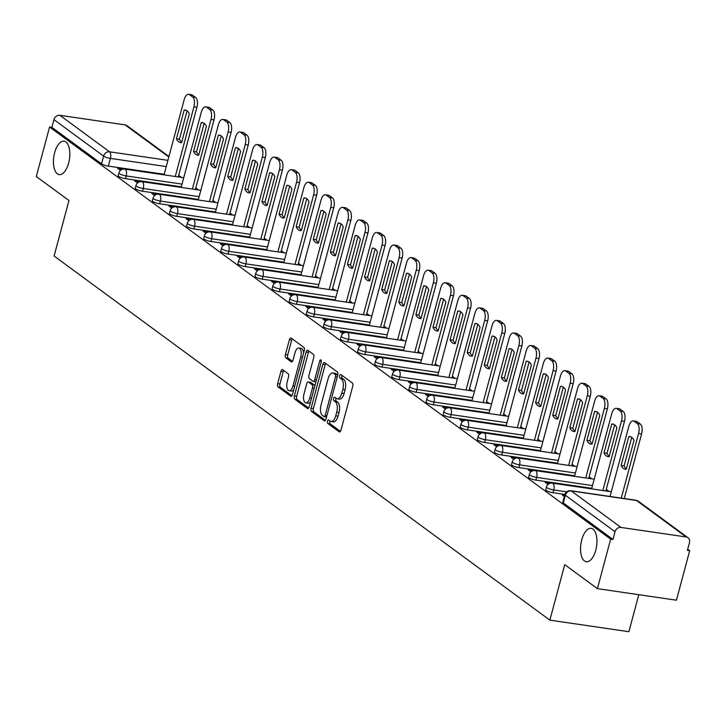 <?xml version="1.0" encoding="UTF-8"?>
<svg xmlns="http://www.w3.org/2000/svg" width="726" height="726" viewBox="0 0 726 726"><rect width="100%" height="100%" fill="white"/><g stroke="black" fill="none" stroke-linecap="round" stroke-linejoin="round"><path stroke-width="1.09" d="M327.508 421.171A1.815 0.853 -81.7 0 0 327.798 423.44L339.233 431.834A2.586 1.216 -81.7 0 0 339.514 431.952A2.586 1.216 -81.7 0 0 340.966 430.182L352.745 386.214A2.586 1.216 -81.7 0 0 352.328 382.974L340.893 374.58A1.815 0.853 -81.7 0 0 340.694 374.498A1.815 0.853 -81.7 0 0 339.677 375.741A1.815 0.853 -81.7 0 0 339.977 378.001L341.456 379.09A8.285 3.893 -81.7 0 1 342.799 389.435L341.819 393.102A8.285 3.893 -81.7 0 1 337.182 398.765A8.285 3.893 -81.7 0 1 336.283 398.383L334.804 397.294A1.815 0.853 -81.7 0 0 334.604 397.213A1.815 0.853 -81.7 0 0 333.588 398.456A1.815 0.853 -81.7 0 0 333.887 400.716L335.367 401.805A8.285 3.893 -81.7 0 1 336.719 412.15L335.73 415.816A8.285 3.893 -81.7 0 1 331.092 421.479A8.285 3.893 -81.7 0 1 330.194 421.098L328.715 420.018A1.815 0.853 -81.7 0 0 328.524 419.937A1.815 0.853 -81.7 0 0 327.508 421.171M330.003 420.962A1.815 0.853 -81.7 0 0 329.813 421.507A1.815 0.853 -81.7 0 0 330.103 423.775L340.449 431.371M342.182 375.533A1.815 0.853 -81.7 0 0 341.982 376.077A1.815 0.853 -81.7 0 0 342.282 378.337L343.761 379.426L341.456 379.09M336.093 398.247A1.815 0.853 -81.7 0 0 335.893 398.792A1.815 0.853 -81.7 0 0 336.192 401.051L337.672 402.14L335.367 401.805M68.643 163.06A16.88 7.922 -81.7 0 0 64.069 141.207A16.88 7.922 -81.7 0 0 54.613 152.75A16.88 7.922 -81.7 0 0 59.187 174.603A16.88 7.922 -81.7 0 0 68.643 163.06M595.756 550.199A16.88 7.922 -81.7 0 0 591.191 528.346A16.88 7.922 -81.7 0 0 581.726 539.899A16.88 7.922 -81.7 0 0 586.299 561.752A16.88 7.922 -81.7 0 0 595.756 550.199M282.668 369.679A2.586 1.216 -81.7 0 0 282.387 369.561A2.586 1.216 -81.7 0 0 280.944 371.331L277.631 383.664A2.586 1.216 -81.7 0 0 278.058 386.904L290.754 396.224A2.586 1.216 -81.7 0 0 291.035 396.342A2.586 1.216 -81.7 0 0 292.487 394.572L304.267 350.604A2.586 1.216 -81.7 0 0 303.84 347.373L291.144 338.044A2.586 1.216 -81.7 0 0 290.863 337.926A2.586 1.216 -81.7 0 0 289.42 339.695L285.427 354.597A2.586 1.216 -81.7 0 0 285.844 357.836L291.28 361.82A2.586 1.216 -81.7 0 0 291.562 361.938A2.586 1.216 -81.7 0 0 293.014 360.169L294.992 352.782A6.924 3.249 -81.7 0 1 298.867 348.044A6.924 3.249 -81.7 0 1 300.745 357.01L292.986 385.96A6.924 3.249 -81.7 0 1 289.111 390.697A6.924 3.249 -81.7 0 1 287.233 381.731L288.531 376.903A2.586 1.216 -81.7 0 0 288.104 373.672L282.668 369.679M620.984 527.439L686.188 536.977A5.273 4.519 126.3 0 1 687.976 537.703A5.273 4.519 126.3 0 1 689.464 542.621L687.395 550.344L689.7 550.68L676.432 600.202L597.398 588.641L564.728 564.647L549.863 620.14L54.096 256.024L68.97 200.53L36.3 176.536L49.568 127.014L610.675 539.119L612.971 539.454L615.04 531.741L565.382 495.259A5.273 1.125 -165 0 1 564.892 494.569L562.822 502.283A5.273 1.125 -165 0 0 563.312 502.973L565.382 495.259A5.273 4.519 126.3 0 1 571.317 490.957L620.984 527.439A5.273 4.519 126.3 0 0 615.04 531.741M597.398 588.641L610.675 539.119M311.1 408.248A2.586 1.216 -81.7 0 0 311.527 411.479L324.223 420.808A2.586 1.216 -81.7 0 0 324.504 420.926A2.586 1.216 -81.7 0 0 325.956 419.156L337.735 375.188A2.586 1.216 -81.7 0 0 337.309 371.957L324.613 362.628A2.586 1.216 -81.7 0 0 324.331 362.51A2.586 1.216 -81.7 0 0 322.879 364.28L311.1 408.248L313.405 408.584A2.586 1.216 -81.7 0 0 313.823 411.814L325.43 420.345M307.488 408.52L294.792 399.191A2.586 1.216 -81.7 0 1 294.366 395.96L306.145 351.992A2.586 1.216 -81.7 0 1 307.597 350.213A2.586 1.216 -81.7 0 1 307.878 350.34L313.314 354.324A2.586 1.216 -81.7 0 1 313.732 357.564L308.958 375.396A2.586 1.216 -81.7 0 0 309.376 378.627L312.988 381.277A2.586 1.216 -81.7 0 0 313.26 381.395A2.586 1.216 -81.7 0 0 314.712 379.625L319.685 361.058A1.815 0.853 -81.7 0 1 320.701 359.815A1.815 0.853 -81.7 0 1 321.201 362.165L309.222 406.869A2.586 1.216 -81.7 0 1 307.77 408.638A2.586 1.216 -81.7 0 1 307.488 408.52L308.069 408.602M164.185 174.276L108.337 166.109L110.406 158.395A5.273 1.125 -165 0 1 103.6 156.108L53.942 119.636A5.273 4.519 -53.7 0 1 59.886 115.325L125.09 124.872A5.273 4.519 -53.7 0 1 126.878 125.598L168.949 156.498M689.7 550.68L687.703 549.21M609.032 491.429L606.255 489.388M591.926 478.87L589.158 476.828M574.829 466.31L572.052 464.268M557.722 453.75L554.945 451.708M540.625 441.19L537.848 439.148M523.519 428.621L520.742 426.589M506.412 416.062L503.644 414.029M489.315 403.502L486.538 401.46M472.209 390.942L469.432 388.9M455.111 378.382L452.334 376.34M438.005 365.822L435.228 363.78M420.908 353.253L418.131 351.221M403.801 340.694L401.024 338.661M386.695 328.134L383.918 326.092M369.598 315.574L366.821 313.532M352.491 303.014L349.714 300.972M335.394 290.454L332.617 288.413M318.287 277.886L315.511 275.853M301.181 265.326L298.404 263.293M284.084 252.766L281.307 250.724M266.977 240.206L264.2 238.164M249.88 227.646L247.103 225.605M232.774 215.087L229.997 213.045M215.667 202.527L212.89 200.485M198.57 189.958L195.793 187.925M181.464 177.398L178.687 175.356M638.807 594.694L628.888 631.702L549.863 620.14M49.568 127.014L51.873 127.349L53.942 119.636M564.71 495.25L562.269 494.896L564.392 496.448M549.509 483.489L548.62 482.835L548.248 484.242M548.62 482.835L545.162 482.327L548.021 484.433M532.403 470.929L531.523 470.276L531.142 471.682M531.523 470.276L528.065 469.767L530.924 471.873M515.306 458.369L514.416 457.716L514.044 459.122M514.416 457.716L510.959 457.208L513.817 459.304M498.199 445.8L497.31 445.156L496.938 446.554M497.31 445.156L493.862 444.648L496.711 446.744M481.102 433.24L480.213 432.596L479.832 433.994M480.213 432.596L476.755 432.088L479.614 434.184M463.996 420.681L463.106 420.027L462.734 421.434M463.106 420.027L459.649 419.528L462.507 421.625M446.889 408.121L446.009 407.467L445.628 408.874M446.009 407.467L442.551 406.959L445.41 409.065M429.792 395.561L428.903 394.908L428.531 396.314M428.903 394.908L425.445 394.399L428.304 396.505M412.686 383.001L411.796 382.348L411.424 383.755M411.796 382.348L408.348 381.84L411.197 383.936M395.588 370.441L394.699 369.788L394.318 371.186M394.699 369.788L391.241 369.28L394.1 371.376M378.482 357.873L377.593 357.228L377.221 358.626M377.593 357.228L374.135 356.72L376.994 358.816M361.376 345.313L360.495 344.659L360.114 346.066M360.495 344.659L357.038 344.16L359.896 346.257M344.278 332.753L343.389 332.1L343.017 333.506M343.389 332.1L339.931 331.6L342.79 333.697M327.172 320.193L326.283 319.54L325.91 320.946M326.283 319.54L322.834 319.032L325.684 321.137M310.075 307.633L309.185 306.98L308.804 308.387M309.185 306.98L305.728 306.472L308.586 308.568M292.968 295.074L292.079 294.42L291.707 295.818M292.079 294.42L288.621 293.912L291.48 296.008M275.862 282.505L274.982 281.86L274.6 283.258M274.982 281.86L271.524 281.352L274.383 283.449M258.765 269.945L257.875 269.292L257.503 270.698M257.875 269.292L254.418 268.792L257.276 270.889M241.658 257.385L240.769 256.732L240.397 258.138M240.769 256.732L237.32 256.233L240.17 258.329M224.561 244.825L223.672 244.172L223.29 245.579M223.672 244.172L220.214 243.664L223.073 245.769M207.454 232.266L206.565 231.612L206.193 233.019M206.565 231.612L203.108 231.104L205.966 233.209M190.348 219.706L189.468 219.052L189.087 220.45M189.468 219.052L186.01 218.544L188.869 220.64M173.251 207.137L172.361 206.493L171.989 207.89M172.361 206.493L168.904 205.984L171.763 208.081M156.144 194.577L155.255 193.924L154.883 195.33M155.255 193.924L151.807 193.425L154.656 195.521M139.047 182.017L138.158 181.364L137.777 182.77M138.158 181.364L134.7 180.865L137.559 182.961M181.291 186.836L125.444 178.669L126.179 175.928A5.273 1.125 -165 0 1 118.892 172.951L118.156 175.692A5.273 1.125 15 0 0 125.444 178.669M198.398 199.405L142.541 191.228L143.276 188.488A5.273 1.125 -165 0 1 135.989 185.52L135.254 188.252A5.273 1.125 15 0 0 142.541 191.228M215.495 211.965L159.647 203.788L160.382 201.057A5.273 1.125 -165 0 1 153.095 198.08L152.36 200.812A5.273 1.125 15 0 0 159.647 203.788M232.601 224.525L176.754 216.348L177.48 213.616A5.273 1.125 -165 0 1 170.193 210.64L169.457 213.38A5.273 1.125 15 0 0 176.754 216.348M249.699 237.084L193.851 228.917L194.586 226.176A5.273 1.125 -165 0 1 187.299 223.2L186.564 225.94A5.273 1.125 15 0 0 193.851 228.917M266.805 249.644L210.957 241.477L211.693 238.736A5.273 1.125 -165 0 1 204.405 235.759L203.67 238.5A5.273 1.125 15 0 0 210.957 241.477M283.911 262.204L228.055 254.036L228.79 251.296A5.273 1.125 -165 0 1 221.503 248.319L220.768 251.06A5.273 1.125 15 0 0 228.055 254.036M301.009 274.764L245.161 266.596L245.896 263.856A5.273 1.125 -165 0 1 238.609 260.888L237.874 263.62A5.273 1.125 15 0 0 245.161 266.596M318.115 287.333L262.267 279.156L262.993 276.425A5.273 1.125 -165 0 1 255.706 273.448L254.971 276.179A5.273 1.125 15 0 0 262.267 279.156M335.212 299.892L279.365 291.716L280.1 288.984A5.273 1.125 -165 0 1 272.813 286.008L272.078 288.748A5.273 1.125 15 0 0 279.365 291.716M352.319 312.452L296.471 304.285L297.206 301.544A5.273 1.125 -165 0 1 289.91 298.567L289.184 301.308A5.273 1.125 15 0 0 296.471 304.285M369.425 325.012L313.568 316.845L314.304 314.104A5.273 1.125 -165 0 1 307.016 311.127L306.281 313.868A5.273 1.125 15 0 0 313.568 316.845M386.522 337.572L330.675 329.404L331.41 326.664A5.273 1.125 -165 0 1 324.123 323.687L323.388 326.428A5.273 1.125 15 0 0 330.675 329.404M403.629 350.132L347.772 341.964L348.507 339.224A5.273 1.125 -165 0 1 341.22 336.256L340.485 338.988A5.273 1.125 15 0 0 347.772 341.964M420.726 362.701L364.879 354.524L365.614 351.792A5.273 1.125 -165 0 1 358.326 348.816L357.591 351.547A5.273 1.125 15 0 0 364.879 354.524M437.832 375.26L381.985 367.084L382.72 364.352A5.273 1.125 -165 0 1 375.424 361.376L374.698 364.107A5.273 1.125 15 0 0 381.985 367.084M454.939 387.82L399.082 379.653L399.817 376.912A5.273 1.125 -165 0 1 392.53 373.935L391.795 376.676A5.273 1.125 15 0 0 399.082 379.653M472.036 400.38L416.189 392.212L416.924 389.472A5.273 1.125 -165 0 1 409.636 386.495L408.901 389.236A5.273 1.125 15 0 0 416.189 392.212M489.142 412.94L433.286 404.772L434.021 402.032A5.273 1.125 -165 0 1 426.734 399.055L425.999 401.796A5.273 1.125 15 0 0 433.286 404.772M506.24 425.5L450.392 417.332L451.127 414.591A5.273 1.125 -165 0 1 443.84 411.615L443.105 414.355A5.273 1.125 15 0 0 450.392 417.332M523.346 438.068L467.499 429.892L468.234 427.16A5.273 1.125 -165 0 1 460.937 424.184L460.211 426.915A5.273 1.125 15 0 0 467.499 429.892M540.453 450.628L484.596 442.452L485.331 439.72A5.273 1.125 -165 0 1 478.044 436.743L477.309 439.475A5.273 1.125 15 0 0 484.596 442.452M557.55 463.188L501.702 455.011L502.437 452.28A5.273 1.125 -165 0 1 495.15 449.303L494.415 452.044A5.273 1.125 15 0 0 501.702 455.011M574.656 475.748L518.8 467.58L519.535 464.84A5.273 1.125 -165 0 1 512.247 461.863L511.512 464.604A5.273 1.125 15 0 0 518.8 467.58M591.754 488.308L535.906 480.14L536.641 477.399A5.273 1.125 -165 0 1 529.354 474.423L528.619 477.163A5.273 1.125 15 0 0 535.906 480.14M564.928 494.442L553.012 492.7L553.747 489.959A5.273 1.125 -165 0 1 546.451 486.983L545.725 489.723A5.273 1.125 15 0 0 553.012 492.7M121.941 169.457L117.594 168.296L120.452 170.401M121.051 168.804L120.679 170.211M51.873 127.349L101.54 163.822A5.273 1.125 15 0 0 108.337 166.109M612.971 539.454L563.312 502.973M331.092 421.479L333.397 421.815A8.285 3.893 -81.7 0 0 338.035 416.152L335.73 415.816M337.672 402.14A8.285 3.893 -81.7 0 1 339.015 412.486L338.035 416.152M337.182 398.765L339.478 399.1A8.285 3.893 -81.7 0 0 344.124 393.438L341.819 393.102M343.761 379.426A8.285 3.893 -81.7 0 1 345.104 389.771L344.124 393.438M325.702 363.427A2.586 1.216 -81.7 0 0 325.184 364.615L313.405 408.584M323.95 416.515A1.815 0.853 -81.7 0 0 324.15 416.606A1.815 0.853 -81.7 0 0 325.166 415.363L335.503 376.767A1.815 0.853 -81.7 0 0 335.212 374.507L333.651 373.355A8.285 3.893 -81.7 0 0 332.753 372.973A8.285 3.893 -81.7 0 0 328.116 378.645L321.046 405.026A8.285 3.893 -81.7 0 0 322.389 415.372L323.95 416.515M324.359 416.579L326.255 416.86A1.815 0.853 -81.7 0 0 326.455 416.942A1.815 0.853 -81.7 0 0 326.546 416.942M337.744 375.133A1.815 0.853 -81.7 0 0 337.517 374.843L335.212 374.507M332.753 372.973L335.058 373.318A8.285 3.893 -81.7 0 1 335.957 373.69L337.517 374.843M308.695 408.048L297.097 399.527L294.792 399.191M308.977 351.139A2.586 1.216 -81.7 0 0 308.45 352.328L296.671 396.296A2.586 1.216 -81.7 0 0 297.097 399.527M315.293 381.613A2.586 1.216 -81.7 0 0 315.565 381.731A2.586 1.216 -81.7 0 0 315.973 381.649M304.003 393.9A6.924 3.249 -81.7 0 0 305.873 402.866A6.924 3.249 -81.7 0 0 309.757 398.129L312.489 387.929A2.586 1.216 -81.7 0 0 312.071 384.689L308.459 382.048A2.586 1.216 -81.7 0 0 308.187 381.93A2.586 1.216 -81.7 0 0 306.735 383.7L304.003 393.9M305.873 402.866L308.178 403.202A6.924 3.249 -81.7 0 0 310.583 401.759M314.848 385.842A2.586 1.216 -81.7 0 0 314.376 385.034L312.071 384.689M310.183 382.293A2.586 1.216 -81.7 0 1 310.483 382.266A2.586 1.216 -81.7 0 1 310.764 382.384L314.376 385.034M289.111 390.697L291.416 391.033A6.924 3.249 -81.7 0 0 293.821 389.59M303.541 353.326A6.924 3.249 -81.7 0 0 301.172 348.38L298.867 348.044M292.242 338.851A2.586 1.216 -81.7 0 0 291.716 340.031L287.723 354.932A2.586 1.216 -81.7 0 0 288.149 358.172L292.487 361.357M283.766 370.478A2.586 1.216 -81.7 0 0 283.24 371.667L279.937 384.009A2.586 1.216 -81.7 0 0 280.363 387.239L291.961 395.761M626.266 469.214L633.989 440.383A16.48 7.741 -81.7 0 0 629.932 436.598A16.48 7.741 -81.7 0 0 628.834 436.598L621.111 465.43A16.48 7.741 -81.7 0 0 625.168 469.214A16.48 7.741 -81.7 0 0 626.266 469.214M621.274 498.109L638.599 433.467A7.913 3.712 -81.7 0 0 637.31 423.585L634.125 421.252A7.913 3.712 -81.7 0 0 633.272 420.889A7.913 3.712 -81.7 0 0 628.843 426.307L610.04 496.466M626.356 468.878A16.48 7.741 -81.7 0 1 624.106 465.865L631.738 437.37M633.272 420.889L636.266 421.325A7.913 3.712 98.3 0 1 637.129 421.688L640.305 424.029A7.913 3.712 98.3 0 1 641.593 433.912L638.599 433.467M624.269 498.544L641.593 433.912M624.106 465.865L621.111 465.43M630.994 436.916L628.834 436.598M609.159 456.654L616.882 427.823A16.48 7.741 -81.7 0 0 612.835 424.038A16.48 7.741 -81.7 0 0 611.737 424.038L604.005 452.87A16.48 7.741 -81.7 0 0 608.061 456.654A16.48 7.741 -81.7 0 0 609.159 456.654M602.843 490.522L621.492 420.908A7.913 3.712 -81.7 0 0 620.204 411.025L617.027 408.693A7.913 3.712 -81.7 0 0 616.174 408.33A7.913 3.712 -81.7 0 0 611.737 413.738L591.599 488.879M609.25 456.318A16.48 7.741 -81.7 0 1 607.009 453.305L614.641 424.81M616.174 408.33L619.169 408.765A7.913 3.712 98.3 0 1 620.022 409.128L623.198 411.47A7.913 3.712 98.3 0 1 624.487 421.343L621.492 420.908M605.838 490.967L624.487 421.343M607.009 453.305L604.005 452.87M613.887 424.356L611.737 424.038M592.062 444.085L599.785 415.263A16.48 7.741 -81.7 0 0 595.728 411.479A16.48 7.741 -81.7 0 0 594.63 411.479L586.907 440.301A16.48 7.741 -81.7 0 0 590.955 444.094A16.48 7.741 -81.7 0 0 592.062 444.085M585.737 477.962L604.395 408.348A7.913 3.712 -81.7 0 0 603.106 398.465L599.921 396.133A7.913 3.712 -81.7 0 0 599.068 395.77A7.913 3.712 -81.7 0 0 594.63 401.179L574.502 476.32M592.144 443.758A16.48 7.741 -81.7 0 1 589.902 440.746L597.534 412.25M599.068 395.77L602.063 396.205A7.913 3.712 98.3 0 1 602.916 396.568L606.101 398.901A7.913 3.712 98.3 0 1 607.39 408.783L604.395 408.348M588.732 478.398L607.39 408.783M589.902 440.746L586.907 440.301M596.781 411.796L594.63 411.479M574.956 431.525L582.679 402.703A16.48 7.741 -81.7 0 0 578.631 398.91A16.48 7.741 -81.7 0 0 577.524 398.919L569.801 427.741A16.48 7.741 -81.7 0 0 573.858 431.534A16.48 7.741 -81.7 0 0 574.956 431.525M568.63 465.402L587.289 395.788A7.913 3.712 -81.7 0 0 586 385.905L582.824 383.573A7.913 3.712 -81.7 0 0 581.962 383.21A7.913 3.712 -81.7 0 0 577.533 388.619L557.396 463.76M575.046 431.199A16.48 7.741 -81.7 0 1 572.796 428.177L580.437 399.69M581.962 383.21L584.956 383.646A7.913 3.712 98.3 0 1 585.818 384.009L588.995 386.341A7.913 3.712 98.3 0 1 590.283 396.224L587.289 395.788M571.634 465.838L590.283 396.224M572.796 428.177L569.801 427.741M579.684 399.236L577.524 398.919M557.849 418.966L565.581 390.143A16.48 7.741 -81.7 0 0 561.525 386.35A16.48 7.741 -81.7 0 0 560.427 386.359L552.704 415.181A16.48 7.741 -81.7 0 0 556.751 418.975A16.48 7.741 -81.7 0 0 557.849 418.966M551.533 452.842L570.182 383.228A7.913 3.712 -81.7 0 0 568.894 373.345L565.717 371.004A7.913 3.712 -81.7 0 0 564.864 370.641A7.913 3.712 -81.7 0 0 560.427 376.059L540.298 451.2M557.94 418.639A16.48 7.741 -81.7 0 1 555.699 415.617L563.331 387.121M564.864 370.641L567.859 371.086A7.913 3.712 98.3 0 1 568.712 371.449L571.888 373.781A7.913 3.712 98.3 0 1 573.177 383.664L570.182 383.228M554.528 453.278L573.177 383.664M555.699 415.617L552.704 415.181M562.577 386.668L560.427 386.359M540.752 406.406L548.475 377.584A16.48 7.741 -81.7 0 0 544.418 373.79A16.48 7.741 -81.7 0 0 543.32 373.799L535.597 402.621A16.48 7.741 -81.7 0 0 539.654 406.406A16.48 7.741 -81.7 0 0 540.752 406.406M534.427 440.283L553.085 370.659A7.913 3.712 -81.7 0 0 551.796 360.786L548.611 358.444A7.913 3.712 -81.7 0 0 547.758 358.081A7.913 3.712 -81.7 0 0 543.329 363.499L523.192 438.64M540.843 406.07A16.48 7.741 -81.7 0 1 538.592 403.057L546.224 374.562M547.758 358.081L550.753 358.526A7.913 3.712 98.3 0 1 551.615 358.889L554.791 361.221A7.913 3.712 98.3 0 1 556.08 371.104L553.085 370.659M537.422 440.718L556.08 371.104M538.592 403.057L535.597 402.621M545.48 374.108L543.32 373.799M523.646 393.846L531.368 365.015A16.48 7.741 -81.7 0 0 527.321 361.23A16.48 7.741 -81.7 0 0 526.223 361.23L518.491 390.062A16.48 7.741 -81.7 0 0 522.548 393.846A16.48 7.741 -81.7 0 0 523.646 393.846M517.329 427.723L535.979 358.1A7.913 3.712 -81.7 0 0 534.69 348.217L531.514 345.885A7.913 3.712 -81.7 0 0 530.661 345.522A7.913 3.712 -81.7 0 0 526.223 350.939L506.086 426.071M523.736 393.51A16.48 7.741 -81.7 0 1 521.495 390.497L529.127 362.002M530.661 345.522L533.655 345.957A7.913 3.712 98.3 0 1 534.508 346.32L537.685 348.661A7.913 3.712 98.3 0 1 538.973 358.544L535.979 358.1M520.324 428.159L538.973 358.544M521.495 390.497L518.491 390.062M528.374 361.548L526.223 361.23M506.548 381.286L514.271 352.455A16.48 7.741 -81.7 0 0 510.215 348.671A16.48 7.741 -81.7 0 0 509.117 348.671L501.394 377.502A16.48 7.741 -81.7 0 0 505.441 381.286A16.48 7.741 -81.7 0 0 506.548 381.286M500.223 415.154L518.881 345.54A7.913 3.712 -81.7 0 0 517.593 335.657L514.407 333.325A7.913 3.712 -81.7 0 0 513.554 332.962A7.913 3.712 -81.7 0 0 509.117 338.37L488.988 413.511M506.63 380.95A16.48 7.741 -81.7 0 1 504.388 377.937L512.021 349.442M513.554 332.962L516.549 333.397A7.913 3.712 98.3 0 1 517.402 333.76L520.587 336.102A7.913 3.712 98.3 0 1 521.876 345.975L518.881 345.54M503.218 415.599L521.876 345.975M504.388 377.937L501.394 377.502M511.267 348.988L509.117 348.671M489.442 368.717L497.165 339.895A16.48 7.741 -81.7 0 0 493.117 336.111A16.48 7.741 -81.7 0 0 492.01 336.111L484.287 364.933A16.48 7.741 -81.7 0 0 488.344 368.726A16.48 7.741 -81.7 0 0 489.442 368.717M483.117 402.594L501.775 332.98A7.913 3.712 -81.7 0 0 500.486 323.097L497.31 320.765A7.913 3.712 -81.7 0 0 496.448 320.402A7.913 3.712 -81.7 0 0 492.019 325.811L471.882 400.952M489.533 368.391A16.48 7.741 -81.7 0 1 487.282 365.378L494.923 336.882M496.448 320.402L499.443 320.838A7.913 3.712 98.3 0 1 500.305 321.201L503.481 323.533A7.913 3.712 98.3 0 1 504.77 333.415L501.775 332.98M486.121 403.039L504.77 333.415M487.282 365.378L484.287 364.933M494.17 336.428L492.01 336.111M472.336 356.157L480.067 327.335A16.48 7.741 -81.7 0 0 476.011 323.542A16.48 7.741 -81.7 0 0 474.913 323.551L467.19 352.373A16.48 7.741 -81.7 0 0 471.238 356.167A16.48 7.741 -81.7 0 0 472.336 356.157M466.019 390.034L484.669 320.42A7.913 3.712 -81.7 0 0 483.38 310.537L480.204 308.205A7.913 3.712 -81.7 0 0 479.351 307.842A7.913 3.712 -81.7 0 0 474.913 313.251L454.785 388.392M472.426 355.831A16.48 7.741 -81.7 0 1 470.185 352.818L477.817 324.322M479.351 307.842L482.345 308.278A7.913 3.712 98.3 0 1 483.198 308.641L486.375 310.973A7.913 3.712 98.3 0 1 487.663 320.856L484.669 320.42M469.014 390.47L487.663 320.856M470.185 352.818L467.19 352.373M477.064 323.869L474.913 323.551M455.238 343.598L462.961 314.775A16.48 7.741 -81.7 0 0 458.905 310.982A16.48 7.741 -81.7 0 0 457.807 310.991L450.084 339.813A16.48 7.741 -81.7 0 0 454.14 343.607A16.48 7.741 -81.7 0 0 455.238 343.598M448.913 377.475L467.571 307.86A7.913 3.712 -81.7 0 0 466.283 297.978L463.097 295.636A7.913 3.712 -81.7 0 0 462.244 295.282A7.913 3.712 -81.7 0 0 457.816 300.691L437.678 375.832M455.329 343.271A16.48 7.741 -81.7 0 1 453.078 340.249L460.711 311.753M462.244 295.282L465.239 295.718A7.913 3.712 98.3 0 1 466.101 296.081L469.277 298.413A7.913 3.712 98.3 0 1 470.566 308.296L467.571 307.86M451.908 377.91L470.566 308.296M453.078 340.249L450.084 339.813M459.966 311.3L457.807 310.991M438.132 331.038L445.855 302.216A16.48 7.741 -81.7 0 0 441.807 298.422A16.48 7.741 -81.7 0 0 440.709 298.431L432.977 327.254A16.48 7.741 -81.7 0 0 437.034 331.038A16.48 7.741 -81.7 0 0 438.132 331.038M431.816 364.915L450.465 295.291A7.913 3.712 -81.7 0 0 449.176 285.418L446 283.076A7.913 3.712 -81.7 0 0 445.147 282.713A7.913 3.712 -81.7 0 0 440.709 288.131L420.572 363.272M438.223 330.702A16.48 7.741 -81.7 0 1 435.981 327.689L443.613 299.194M445.147 282.713L448.142 283.158A7.913 3.712 98.3 0 1 448.995 283.521L452.171 285.853A7.913 3.712 98.3 0 1 453.46 295.736L450.465 295.291M434.81 365.35L453.46 295.736M435.981 327.689L432.977 327.254M442.86 298.74L440.709 298.431M421.035 318.478L428.757 289.647A16.48 7.741 -81.7 0 0 424.701 285.863A16.48 7.741 -81.7 0 0 423.603 285.863L415.88 314.694A16.48 7.741 -81.7 0 0 419.927 318.478A16.48 7.741 -81.7 0 0 421.035 318.478M414.709 352.355L433.368 282.732A7.913 3.712 -81.7 0 0 432.079 272.849L428.894 270.517A7.913 3.712 -81.7 0 0 428.041 270.154A7.913 3.712 -81.7 0 0 423.603 275.571L403.475 350.703M421.116 318.142A16.48 7.741 -81.7 0 1 418.875 315.129L426.507 286.634M428.041 270.154L431.035 270.589A7.913 3.712 98.3 0 1 431.888 270.952L435.074 273.294A7.913 3.712 98.3 0 1 436.362 283.176L433.368 282.732M417.704 352.791L436.362 283.176M418.875 315.129L415.88 314.694M425.754 286.18L423.603 285.863M403.928 305.918L411.651 277.087A16.48 7.741 -81.7 0 0 407.604 273.303A16.48 7.741 -81.7 0 0 406.496 273.303L398.774 302.134A16.48 7.741 -81.7 0 0 402.83 305.918A16.48 7.741 -81.7 0 0 403.928 305.918M397.603 339.786L416.261 270.172A7.913 3.712 -81.7 0 0 414.973 260.289L411.796 257.957A7.913 3.712 -81.7 0 0 410.934 257.594A7.913 3.712 -81.7 0 0 406.506 263.003L386.368 338.144M404.019 305.582A16.48 7.741 -81.7 0 1 401.768 302.57L409.41 274.074M410.934 257.594L413.929 258.029A7.913 3.712 98.3 0 1 414.791 258.392L417.967 260.734A7.913 3.712 98.3 0 1 419.256 270.607L416.261 270.172M400.607 340.231L419.256 270.607M401.768 302.57L398.774 302.134M408.656 273.62L406.496 273.303M386.822 293.349L394.554 264.527A16.48 7.741 -81.7 0 0 390.497 260.743A16.48 7.741 -81.7 0 0 389.399 260.743L381.676 289.565A16.48 7.741 -81.7 0 0 385.724 293.358A16.48 7.741 -81.7 0 0 386.822 293.349M380.506 327.226L399.155 257.612A7.913 3.712 -81.7 0 0 397.866 247.729L394.69 245.397A7.913 3.712 -81.7 0 0 393.837 245.034A7.913 3.712 -81.7 0 0 389.399 250.443L369.271 325.584M386.913 293.023A16.48 7.741 -81.7 0 1 384.671 290.01L392.303 261.514M393.837 245.034L396.832 245.47A7.913 3.712 98.3 0 1 397.685 245.833L400.861 248.165A7.913 3.712 98.3 0 1 402.15 258.048L399.155 257.612M383.5 327.671L402.15 258.048M384.671 290.01L381.676 289.565M391.55 261.061L389.399 260.743M369.725 280.79L377.447 251.967A16.48 7.741 -81.7 0 0 373.391 248.174A16.48 7.741 -81.7 0 0 372.293 248.183L364.57 277.005A16.48 7.741 -81.7 0 0 368.626 280.799A16.48 7.741 -81.7 0 0 369.725 280.79M363.399 314.667L382.058 245.052A7.913 3.712 -81.7 0 0 380.769 235.17L377.584 232.837A7.913 3.712 -81.7 0 0 376.73 232.474A7.913 3.712 -81.7 0 0 372.302 237.883L352.164 313.024M369.815 280.463A16.48 7.741 -81.7 0 1 367.565 277.45L375.197 248.954M376.73 232.474L379.725 232.91A7.913 3.712 98.3 0 1 380.587 233.273L383.764 235.605A7.913 3.712 98.3 0 1 385.052 245.488L382.058 245.052M366.394 315.102L385.052 245.488M367.565 277.45L364.57 277.005M374.453 248.501L372.293 248.183M352.618 268.23L360.341 239.408A16.48 7.741 -81.7 0 0 356.294 235.614A16.48 7.741 -81.7 0 0 355.195 235.623L347.464 264.445A16.48 7.741 -81.7 0 0 351.52 268.239A16.48 7.741 -81.7 0 0 352.618 268.23M346.302 302.107L364.951 232.492A7.913 3.712 -81.7 0 0 363.662 222.61L360.486 220.277A7.913 3.712 -81.7 0 0 359.633 219.914A7.913 3.712 -81.7 0 0 355.195 225.323L335.058 300.464M352.709 267.903A16.48 7.741 -81.7 0 1 350.467 264.881L358.1 236.395M359.633 219.914L362.628 220.35A7.913 3.712 98.3 0 1 363.481 220.713L366.657 223.045A7.913 3.712 98.3 0 1 367.946 232.928L364.951 232.492M349.297 302.542L367.946 232.928M350.467 264.881L347.464 264.445M357.346 235.941L355.195 235.623M335.521 255.67L343.244 226.848A16.48 7.741 -81.7 0 0 339.187 223.054A16.48 7.741 -81.7 0 0 338.089 223.064L330.366 251.886A16.48 7.741 -81.7 0 0 334.414 255.67A16.48 7.741 -81.7 0 0 335.521 255.67M329.196 289.547L347.854 219.933A7.913 3.712 -81.7 0 0 346.565 210.05L343.38 207.709A7.913 3.712 -81.7 0 0 342.527 207.346A7.913 3.712 -81.7 0 0 338.089 212.763L317.961 287.904M335.603 255.343A16.48 7.741 -81.7 0 1 333.361 252.321L340.993 223.826M342.527 207.346L345.522 207.79A7.913 3.712 98.3 0 1 346.375 208.153L349.56 210.486A7.913 3.712 98.3 0 1 350.849 220.368L347.854 219.933M332.19 289.983L350.849 220.368M333.361 252.321L330.366 251.886M340.24 223.372L338.089 223.064M318.415 243.11L326.137 214.279A16.48 7.741 -81.7 0 0 322.09 210.495A16.48 7.741 -81.7 0 0 320.983 210.495L313.26 239.326A16.48 7.741 -81.7 0 0 317.316 243.11A16.48 7.741 -81.7 0 0 318.415 243.11M312.089 276.987L330.747 207.364A7.913 3.712 -81.7 0 0 329.459 197.49L326.283 195.149A7.913 3.712 -81.7 0 0 325.42 194.786A7.913 3.712 -81.7 0 0 320.992 200.204L300.854 275.335M318.505 242.774A16.48 7.741 -81.7 0 1 316.255 239.761L323.896 211.266M325.42 194.786L328.424 195.23A7.913 3.712 98.3 0 1 329.277 195.584L332.454 197.926A7.913 3.712 98.3 0 1 333.742 207.808L330.747 207.364M315.093 277.423L333.742 207.808M316.255 239.761L313.26 239.326M323.143 210.812L320.983 210.495M301.308 230.55L309.04 201.719A16.48 7.741 -81.7 0 0 304.984 197.935A16.48 7.741 -81.7 0 0 303.885 197.935L296.163 226.766A16.48 7.741 -81.7 0 0 300.21 230.55A16.48 7.741 -81.7 0 0 301.308 230.55M294.992 264.418L313.641 194.804A7.913 3.712 -81.7 0 0 312.352 184.921L309.176 182.589A7.913 3.712 -81.7 0 0 308.323 182.226A7.913 3.712 -81.7 0 0 303.885 187.644L283.757 262.776M301.399 230.215A16.48 7.741 -81.7 0 1 299.157 227.202L306.789 198.706M308.323 182.226L311.318 182.662A7.913 3.712 98.3 0 1 312.171 183.025L315.347 185.366A7.913 3.712 98.3 0 1 316.636 195.24L313.641 194.804M297.987 264.863L316.636 195.24M299.157 227.202L296.163 226.766M306.036 198.252L303.885 197.935M284.211 217.981L291.934 189.159A16.48 7.741 -81.7 0 0 287.877 185.375A16.48 7.741 -81.7 0 0 286.779 185.375L279.056 214.197A16.48 7.741 -81.7 0 0 283.113 217.991A16.48 7.741 -81.7 0 0 284.211 217.981M277.886 251.858L296.544 182.244A7.913 3.712 -81.7 0 0 295.255 172.361L292.07 170.029A7.913 3.712 -81.7 0 0 291.217 169.666A7.913 3.712 -81.7 0 0 286.788 175.075L266.651 250.216M284.302 217.655A16.48 7.741 -81.7 0 1 282.051 214.642L289.683 186.146M291.217 169.666L294.212 170.102A7.913 3.712 98.3 0 1 295.074 170.465L298.25 172.797A7.913 3.712 98.3 0 1 299.539 182.68L296.544 182.244M280.88 252.303L299.539 182.68M282.051 214.642L279.056 214.197M288.939 185.693L286.779 185.375M267.104 205.422L274.827 176.599A16.48 7.741 -81.7 0 0 270.78 172.806A16.48 7.741 -81.7 0 0 269.682 172.815L261.95 201.637A16.48 7.741 -81.7 0 0 266.006 205.431A16.48 7.741 -81.7 0 0 267.104 205.422M260.788 239.299L279.437 169.684A7.913 3.712 -81.7 0 0 278.149 159.802L274.972 157.469A7.913 3.712 -81.7 0 0 274.119 157.106A7.913 3.712 -81.7 0 0 269.682 162.515L249.544 237.656M267.195 205.095A16.48 7.741 -81.7 0 1 264.954 202.082L272.586 173.587M274.119 157.106L277.114 157.542A7.913 3.712 98.3 0 1 277.967 157.905L281.144 160.237A7.913 3.712 98.3 0 1 282.432 170.12L279.437 169.684M263.783 239.734L282.432 170.12M264.954 202.082L261.95 201.637M271.833 173.133L269.682 172.815M250.007 192.862L257.73 164.04A16.48 7.741 -81.7 0 0 253.673 160.246A16.48 7.741 -81.7 0 0 252.575 160.255L244.853 189.078A16.48 7.741 -81.7 0 0 248.9 192.871A16.48 7.741 -81.7 0 0 250.007 192.862M243.682 226.739L262.34 157.125A7.913 3.712 -81.7 0 0 261.051 147.242L257.866 144.91A7.913 3.712 -81.7 0 0 257.013 144.547A7.913 3.712 -81.7 0 0 252.575 149.955L232.447 225.096M250.089 192.535A16.48 7.741 -81.7 0 1 247.847 189.513L255.479 161.027M257.013 144.547L260.008 144.982A7.913 3.712 98.3 0 1 260.861 145.345L264.046 147.677A7.913 3.712 98.3 0 1 265.335 157.56L262.34 157.125M246.677 227.174L265.335 157.56M247.847 189.513L244.853 189.078M254.726 160.573L252.575 160.255M232.901 180.302L240.624 151.48A16.48 7.741 -81.7 0 0 236.576 147.687A16.48 7.741 -81.7 0 0 235.469 147.696L227.746 176.518A16.48 7.741 -81.7 0 0 231.803 180.311A16.48 7.741 -81.7 0 0 232.901 180.302M226.576 214.179L245.234 144.565A7.913 3.712 -81.7 0 0 243.945 134.682L240.769 132.341A7.913 3.712 -81.7 0 0 239.907 131.978A7.913 3.712 -81.7 0 0 235.478 137.395L215.341 212.536M232.992 179.975A16.48 7.741 -81.7 0 1 230.741 176.953L238.382 148.458M239.907 131.978L242.911 132.422A7.913 3.712 98.3 0 1 243.764 132.785L246.94 135.118A7.913 3.712 98.3 0 1 248.228 145L245.234 144.565M229.579 214.615L248.228 145M230.741 176.953L227.746 176.518M237.629 148.004L235.469 147.696M215.794 167.742L223.526 138.92A16.48 7.741 -81.7 0 0 219.47 135.127A16.48 7.741 -81.7 0 0 218.372 135.136L210.649 163.958A16.48 7.741 -81.7 0 0 214.696 167.742A16.48 7.741 -81.7 0 0 215.794 167.742M209.478 201.619L228.127 131.996A7.913 3.712 -81.7 0 0 226.839 122.122L223.662 119.781A7.913 3.712 -81.7 0 0 222.809 119.418A7.913 3.712 -81.7 0 0 218.372 124.836L198.243 199.977M215.885 167.407A16.48 7.741 -81.7 0 1 213.644 164.394L221.276 135.898M222.809 119.418L225.804 119.863A7.913 3.712 98.3 0 1 226.657 120.226L229.833 122.558A7.913 3.712 98.3 0 1 231.122 132.441L228.127 131.996M212.473 202.055L231.122 132.441M213.644 164.394L210.649 163.958M220.522 135.444L218.372 135.136M198.697 155.183L206.42 126.351A16.48 7.741 -81.7 0 0 202.363 122.567A16.48 7.741 -81.7 0 0 201.265 122.567L193.543 151.398A16.48 7.741 -81.7 0 0 197.599 155.183A16.48 7.741 -81.7 0 0 198.697 155.183M192.372 189.059L211.03 119.436A7.913 3.712 -81.7 0 0 209.741 109.553L206.556 107.221A7.913 3.712 -81.7 0 0 205.703 106.858A7.913 3.712 -81.7 0 0 201.274 112.276L181.137 187.408M198.788 154.847A16.48 7.741 -81.7 0 1 196.537 151.834L204.169 123.338M205.703 106.858L208.698 107.294A7.913 3.712 98.3 0 1 209.56 107.657L212.736 109.998A7.913 3.712 98.3 0 1 214.025 119.881L211.03 119.436M195.367 189.495L214.025 119.881M196.537 151.834L193.543 151.398M203.425 122.885L201.265 122.567M181.591 142.623L189.314 113.791A16.48 7.741 -81.7 0 0 185.266 110.007A16.48 7.741 -81.7 0 0 184.168 110.007L176.436 138.829A16.48 7.741 -81.7 0 0 180.493 142.623A16.48 7.741 -81.7 0 0 181.591 142.623M175.275 176.491L193.924 106.876A7.913 3.712 -81.7 0 0 192.635 96.994L189.459 94.661A7.913 3.712 -81.7 0 0 188.606 94.298A7.913 3.712 -81.7 0 0 184.168 99.707L164.031 174.848M181.681 142.287A16.48 7.741 -81.7 0 1 179.44 139.274L187.072 110.779M188.606 94.298L191.6 94.734A7.913 3.712 98.3 0 1 192.454 95.097L195.63 97.438A7.913 3.712 98.3 0 1 196.918 107.312L193.924 106.876M178.269 176.935L196.918 107.312M179.44 139.274L176.436 138.829M186.319 110.325L184.168 110.007M330.103 423.775L327.798 423.44M342.282 378.337L339.977 378.001M336.192 401.051L333.887 400.716M166.254 166.563L110.406 158.395A5.273 2.477 98.3 0 0 109.544 151.807L167.924 160.346M168.822 156.988L125.09 124.872M59.886 115.325L109.544 151.807A5.273 4.519 126.3 0 0 103.6 156.108L101.54 163.822M686.188 536.977L636.52 500.495L571.317 490.957A5.273 2.477 -81.7 0 0 570.754 490.712A5.273 5.273 0 0 0 564.892 494.569M182.026 184.105L126.179 175.928A5.273 2.477 98.3 0 0 125.317 169.339A5.273 2.477 98.3 0 0 124.745 169.104A5.273 5.273 0 0 0 118.892 172.951M199.124 196.664L143.276 188.488A5.273 2.477 98.3 0 0 142.414 181.908A5.273 2.477 98.3 0 0 141.851 181.663A5.273 5.273 0 0 0 135.989 185.52M216.23 209.224L160.382 201.057A5.273 2.477 98.3 0 0 159.52 194.468A5.273 2.477 98.3 0 0 158.949 194.223A5.273 5.273 0 0 0 153.095 198.08M233.336 221.784L177.48 213.616A5.273 2.477 98.3 0 0 176.627 207.028A5.273 2.477 98.3 0 0 176.055 206.783A5.273 5.273 0 0 0 170.193 210.64M250.434 234.344L194.586 226.176A5.273 2.477 98.3 0 0 193.724 219.588A5.273 2.477 98.3 0 0 193.152 219.343A5.273 5.273 0 0 0 187.299 223.2M267.54 246.913L211.693 238.736A5.273 2.477 98.3 0 0 210.83 232.148A5.273 2.477 98.3 0 0 210.259 231.912A5.273 5.273 0 0 0 204.405 235.759M284.637 259.472L228.79 251.296A5.273 2.477 98.3 0 0 227.928 244.707A5.273 2.477 98.3 0 0 227.365 244.471A5.273 5.273 0 0 0 221.503 248.319M301.744 272.032L245.896 263.856A5.273 2.477 98.3 0 0 245.034 257.276A5.273 2.477 98.3 0 0 244.462 257.031A5.273 5.273 0 0 0 238.609 260.888M318.85 284.592L262.993 276.425A5.273 2.477 98.3 0 0 262.14 269.836A5.273 2.477 98.3 0 0 261.569 269.591A5.273 5.273 0 0 0 255.706 273.448M335.947 297.152L280.1 288.984A5.273 2.477 98.3 0 0 279.238 282.396A5.273 2.477 98.3 0 0 278.666 282.151A5.273 5.273 0 0 0 272.813 286.008M353.054 309.712L297.206 301.544A5.273 2.477 98.3 0 0 296.344 294.956A5.273 2.477 98.3 0 0 295.772 294.711A5.273 5.273 0 0 0 289.91 298.567M370.151 322.271L314.304 314.104A5.273 2.477 98.3 0 0 313.441 307.515A5.273 2.477 98.3 0 0 312.879 307.279A5.273 5.273 0 0 0 307.016 311.127M387.257 334.84L331.41 326.664A5.273 2.477 98.3 0 0 330.548 320.075A5.273 2.477 98.3 0 0 329.976 319.839A5.273 5.273 0 0 0 324.123 323.687M404.364 347.4L348.507 339.224A5.273 2.477 98.3 0 0 347.654 332.635A5.273 2.477 98.3 0 0 347.082 332.399A5.273 5.273 0 0 0 341.22 336.256M421.461 359.96L365.614 351.792A5.273 2.477 98.3 0 0 364.751 345.204A5.273 2.477 98.3 0 0 364.18 344.959A5.273 5.273 0 0 0 358.326 348.816M438.568 372.52L382.72 364.352A5.273 2.477 98.3 0 0 381.858 357.764A5.273 2.477 98.3 0 0 381.286 357.519A5.273 5.273 0 0 0 375.424 361.376M455.665 385.079L399.817 376.912A5.273 2.477 98.3 0 0 398.955 370.324A5.273 2.477 98.3 0 0 398.392 370.079A5.273 5.273 0 0 0 392.53 373.935M472.771 397.639L416.924 389.472A5.273 2.477 98.3 0 0 416.062 382.883A5.273 2.477 98.3 0 0 415.49 382.638A5.273 5.273 0 0 0 409.636 386.495M489.878 410.208L434.021 402.032A5.273 2.477 98.3 0 0 433.168 395.443A5.273 2.477 98.3 0 0 432.596 395.207A5.273 5.273 0 0 0 426.734 399.055M506.975 422.768L451.127 414.591A5.273 2.477 98.3 0 0 450.265 408.003A5.273 2.477 98.3 0 0 449.693 407.767A5.273 5.273 0 0 0 443.84 411.615M524.081 435.328L468.234 427.16A5.273 2.477 98.3 0 0 467.372 420.572A5.273 2.477 98.3 0 0 466.8 420.327A5.273 5.273 0 0 0 460.937 424.184M541.179 447.888L485.331 439.72A5.273 2.477 98.3 0 0 484.469 433.132A5.273 2.477 98.3 0 0 483.906 432.887A5.273 5.273 0 0 0 478.044 436.743M558.285 460.447L502.437 452.28A5.273 2.477 98.3 0 0 501.575 445.691A5.273 2.477 98.3 0 0 501.004 445.446A5.273 5.273 0 0 0 495.15 449.303M575.391 473.007L519.535 464.84A5.273 2.477 98.3 0 0 518.682 458.251A5.273 2.477 98.3 0 0 518.11 458.006A5.273 5.273 0 0 0 512.247 461.863M592.489 485.576L536.641 477.399A5.273 2.477 98.3 0 0 535.779 470.811A5.273 2.477 98.3 0 0 535.207 470.575A5.273 5.273 0 0 0 529.354 474.423M566.652 491.847L553.747 489.959A5.273 2.477 98.3 0 0 552.885 483.371A5.273 2.477 98.3 0 0 552.314 483.135A5.273 5.273 0 0 0 546.451 486.983M635.958 500.259A5.273 2.477 -81.7 0 1 636.52 500.495A5.273 4.519 -53.7 0 1 638.317 501.221A5.273 5.273 0 0 0 635.958 500.259L570.754 490.712M339.015 412.486L336.719 412.15M345.104 389.771L342.799 389.435M339.813 431.916L339.233 431.834M325.184 364.615L322.879 364.28M324.803 420.889L324.223 420.808M313.823 411.814L311.527 411.479M326.9 415.617L325.166 415.363M337.245 377.021L335.503 376.767M335.957 373.69L333.651 373.355M296.671 396.296L294.366 395.96M308.45 352.328L306.145 351.992M316.454 379.88L314.712 379.625M321.319 361.294L319.685 361.058M311.49 398.383L309.757 398.129M314.222 388.183L312.489 387.929M310.764 382.384L308.459 382.048M294.729 386.214L292.986 385.96M302.479 357.265L300.745 357.01M291.861 361.911L291.28 361.82M288.149 358.172L285.844 357.836M287.723 354.932L285.427 354.597M291.716 340.031L289.42 339.695M291.335 396.314L290.754 396.224M280.363 387.239L278.058 386.904M279.937 384.009L277.631 383.664M283.24 371.667L280.944 371.331M637.129 421.688L634.125 421.252M640.305 424.029L637.31 423.585M620.022 409.128L617.027 408.693M623.198 411.47L620.204 411.025M602.916 396.568L599.921 396.133M606.101 398.901L603.106 398.465M585.818 384.009L582.824 383.573M588.995 386.341L586 385.905M568.712 371.449L565.717 371.004M571.888 373.781L568.894 373.345M551.615 358.889L548.611 358.444M554.791 361.221L551.796 360.786M534.508 346.32L531.514 345.885M537.685 348.661L534.69 348.217M517.402 333.76L514.407 333.325M520.587 336.102L517.593 335.657M500.305 321.201L497.31 320.765M503.481 323.533L500.486 323.097M483.198 308.641L480.204 308.205M486.375 310.973L483.38 310.537M466.101 296.081L463.097 295.636M469.277 298.413L466.283 297.978M448.995 283.521L446 283.076M452.171 285.853L449.176 285.418M431.888 270.952L428.894 270.517M435.074 273.294L432.079 272.849M414.791 258.392L411.796 257.957M417.967 260.734L414.973 260.289M397.685 245.833L394.69 245.397M400.861 248.165L397.866 247.729M380.587 233.273L377.584 232.837M383.764 235.605L380.769 235.17M363.481 220.713L360.486 220.277M366.657 223.045L363.662 222.61M346.375 208.153L343.38 207.709M349.56 210.486L346.565 210.05M329.277 195.584L326.283 195.149M332.454 197.926L329.459 197.49M312.171 183.025L309.176 182.589M315.347 185.366L312.352 184.921M295.074 170.465L292.07 170.029M298.25 172.797L295.255 172.361M277.967 157.905L274.972 157.469M281.144 160.237L278.149 159.802M260.861 145.345L257.866 144.91M264.046 147.677L261.051 147.242M243.764 132.785L240.769 132.341M246.94 135.118L243.945 134.682M226.657 120.226L223.662 119.781M229.833 122.558L226.839 122.122M209.56 107.657L206.556 107.221M212.736 109.998L209.741 109.553M192.454 95.097L189.459 94.661M195.63 97.438L192.635 96.994M552.314 483.135L611.301 491.765M535.207 470.575L594.195 479.205M518.11 458.006L577.097 466.637M501.004 445.446L559.991 454.077M483.906 432.887L542.885 441.517M466.8 420.327L525.787 428.957M449.693 407.767L508.681 416.397M432.596 395.207L491.584 403.837M415.49 382.638L474.477 391.269M398.392 370.079L457.371 378.709M381.286 357.519L440.274 366.149M364.18 344.959L423.167 353.589M347.082 332.399L406.07 341.029M329.976 319.839L388.964 328.47M312.879 307.279L371.857 315.901M295.772 294.711L354.76 303.341M278.666 282.151L337.654 290.781M261.569 269.591L320.556 278.221M244.462 257.031L303.45 265.662M227.365 244.471L286.343 253.102M210.259 231.912L269.246 240.542M193.152 219.343L252.14 227.973M176.055 206.783L235.042 215.413M158.949 194.223L217.936 202.853M141.851 181.663L200.83 190.294M124.745 169.104L183.732 177.734M687.976 537.703L638.317 501.221M326.455 416.942L324.15 416.606M315.565 381.731L313.26 381.395M310.483 382.266L308.187 381.93"/></g></svg>
